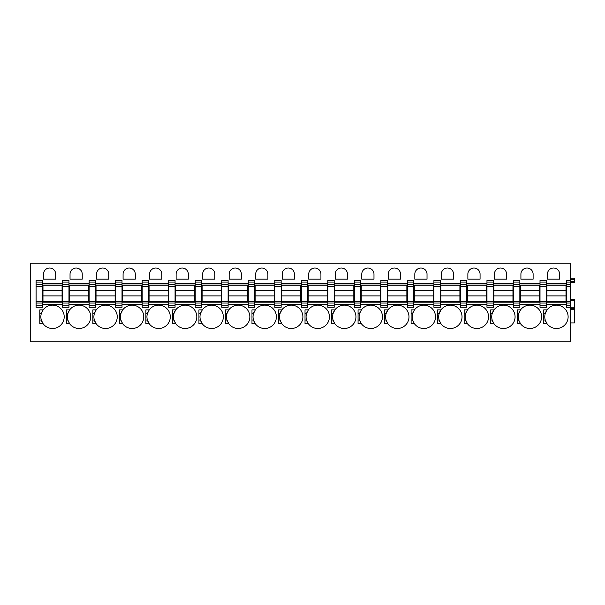 <?xml version="1.0" encoding="UTF-8"?>
<svg xmlns="http://www.w3.org/2000/svg" width="605" height="605" viewBox="0 0 605 605"><rect width="100%" height="100%" fill="white"/><g stroke="black" fill="none" stroke-linecap="round" stroke-linejoin="round"><path stroke-width="0.91" d="M574.485 278.262L574.75 279.321L574.485 278.262L570.243 278.262L574.485 278.262M574.75 282.664L574.75 279.321M570.243 284.758L570.243 341.749L30.25 341.749L30.25 263.251L570.243 263.251L570.243 284.758L566.53 284.758L566.53 280.538L570.243 280.538M559.633 274.118A6.103 6.103 0 0 0 553.53 268.023A6.103 6.103 0 0 0 547.434 274.118L547.434 279.162L559.633 279.162L559.633 274.118M546.02 311.598A11.669 11.669 0 0 0 545.241 313.587L547.071 309.873L543.721 309.873L543.721 323.773L547.071 323.773A11.669 11.669 0 0 0 568.118 316.823A11.669 11.669 0 0 0 546.701 310.41M533.111 274.118A6.103 6.103 0 0 0 527.008 268.023A6.103 6.103 0 0 0 520.913 274.118L520.913 279.162L533.111 279.162L533.111 274.118M519.491 311.598A11.669 11.669 0 0 0 518.712 313.587L520.55 309.873L517.199 309.873L517.199 323.773L520.55 323.773A11.669 11.669 0 0 0 541.596 316.823A11.669 11.669 0 0 0 520.179 310.41M506.589 274.118A6.103 6.103 0 0 0 500.486 268.023A6.103 6.103 0 0 0 494.391 274.118L494.391 279.162L506.589 279.162L506.589 274.118M492.969 311.598A11.669 11.669 0 0 0 492.19 313.587L494.028 309.873L490.678 309.873L490.678 323.773L494.028 323.773A11.669 11.669 0 0 0 515.074 316.823A11.669 11.669 0 0 0 493.657 310.41M480.067 274.118A6.103 6.103 0 0 0 473.965 268.023A6.103 6.103 0 0 0 467.869 274.118L467.869 279.162L480.067 279.162L480.067 274.118M466.447 311.598A11.669 11.669 0 0 0 465.668 313.587L467.506 309.873L464.156 309.873L464.156 323.773L467.506 323.773A11.669 11.669 0 0 0 488.553 316.823A11.669 11.669 0 0 0 467.136 310.41M453.546 274.118A6.103 6.103 0 0 0 447.443 268.023A6.103 6.103 0 0 0 441.34 274.118L441.34 279.162L453.546 279.162L453.546 274.118M439.926 311.598A11.669 11.669 0 0 0 439.147 313.587L440.984 309.873L437.627 309.873L437.627 323.773L440.984 323.773A11.669 11.669 0 0 0 462.031 316.823A11.669 11.669 0 0 0 440.614 310.41M427.024 274.118A6.103 6.103 0 0 0 420.921 268.023A6.103 6.103 0 0 0 414.818 274.118L414.818 279.162L427.024 279.162L427.024 274.118M413.404 311.598A11.669 11.669 0 0 0 412.625 313.587L414.463 309.873L411.105 309.873L411.105 323.773L414.463 323.773A11.669 11.669 0 0 0 435.509 316.823A11.669 11.669 0 0 0 414.092 310.41M400.502 274.118A6.103 6.103 0 0 0 394.399 268.023A6.103 6.103 0 0 0 388.297 274.118L388.297 279.162L400.502 279.162L400.502 274.118M386.882 311.598A11.669 11.669 0 0 0 386.103 313.587L387.941 309.873L384.583 309.873L384.583 323.773L387.941 323.773A11.669 11.669 0 0 0 408.988 316.823A11.669 11.669 0 0 0 387.571 310.41M373.981 274.118A6.103 6.103 0 0 0 367.878 268.023A6.103 6.103 0 0 0 361.775 274.118L361.775 279.162L373.981 279.162L373.981 274.118M360.361 311.598A11.669 11.669 0 0 0 359.582 313.587L361.419 309.873L358.062 309.873L358.062 323.773L361.419 323.773A11.669 11.669 0 0 0 382.466 316.823A11.669 11.669 0 0 0 361.041 310.41M347.452 274.118A6.103 6.103 0 0 0 341.356 268.023A6.103 6.103 0 0 0 335.253 274.118L335.253 279.162L347.452 279.162L347.452 274.118M333.839 311.598A11.669 11.669 0 0 0 333.06 313.587L334.898 309.873L331.54 309.873L331.54 323.773L334.898 323.773A11.669 11.669 0 0 0 355.944 316.823A11.669 11.669 0 0 0 334.52 310.41M320.93 274.118A6.103 6.103 0 0 0 314.834 268.023A6.103 6.103 0 0 0 308.731 274.118L308.731 279.162L320.93 279.162L320.93 274.118M307.317 311.598A11.669 11.669 0 0 0 306.538 313.587L308.376 309.873L305.018 309.873L305.018 323.773L308.376 323.773A11.669 11.669 0 0 0 329.423 316.823A11.669 11.669 0 0 0 307.998 310.41M294.408 274.118A6.103 6.103 0 0 0 288.313 268.023A6.103 6.103 0 0 0 282.21 274.118L282.21 279.162L294.408 279.162L294.408 274.118M280.796 311.598A11.669 11.669 0 0 0 280.017 313.587L281.854 309.873L278.497 309.873L278.497 323.773L281.854 323.773A11.669 11.669 0 0 0 302.901 316.823A11.669 11.669 0 0 0 281.476 310.41M267.886 274.118A6.103 6.103 0 0 0 261.791 268.023A6.103 6.103 0 0 0 255.688 274.118L255.688 279.162L267.886 279.162L267.886 274.118M254.274 311.598A11.669 11.669 0 0 0 253.495 313.587L255.333 309.873L251.975 309.873L251.975 323.773L255.333 323.773A11.669 11.669 0 0 0 276.379 316.823A11.669 11.669 0 0 0 254.955 310.41M241.365 274.118A6.103 6.103 0 0 0 235.269 268.023A6.103 6.103 0 0 0 229.166 274.118L229.166 279.162L241.365 279.162L241.365 274.118M227.752 311.598A11.669 11.669 0 0 0 226.973 313.587L228.811 309.873L225.453 309.873L225.453 323.773L228.811 323.773A11.669 11.669 0 0 0 249.85 316.823A11.669 11.669 0 0 0 228.433 310.41M214.843 274.118A6.103 6.103 0 0 0 208.748 268.023A6.103 6.103 0 0 0 202.645 274.118L202.645 279.162L214.843 279.162L214.843 274.118M201.231 311.598A11.669 11.669 0 0 0 200.452 313.587L202.289 309.873L198.932 309.873L198.932 323.773L202.289 323.773A11.669 11.669 0 0 0 223.328 316.823A11.669 11.669 0 0 0 201.911 310.41M188.321 274.118A6.103 6.103 0 0 0 182.218 268.023A6.103 6.103 0 0 0 176.123 274.118L176.123 279.162L188.321 279.162L188.321 274.118M174.709 311.598A11.669 11.669 0 0 0 173.93 313.587L175.768 309.873L172.41 309.873L172.41 323.773L175.768 323.773A11.669 11.669 0 0 0 196.806 316.823A11.669 11.669 0 0 0 175.389 310.41M161.8 274.118A6.103 6.103 0 0 0 155.697 268.023A6.103 6.103 0 0 0 149.601 274.118L149.601 279.162L161.8 279.162L161.8 274.118M148.187 311.598A11.669 11.669 0 0 0 147.408 313.587L149.238 309.873L145.888 309.873L145.888 323.773L149.238 323.773A11.669 11.669 0 0 0 170.285 316.823A11.669 11.669 0 0 0 148.868 310.41M135.278 274.118A6.103 6.103 0 0 0 129.175 268.023A6.103 6.103 0 0 0 123.08 274.118L123.08 279.162L135.278 279.162L135.278 274.118M121.665 311.598A11.669 11.669 0 0 0 120.887 313.587L122.717 309.873L119.367 309.873L119.367 323.773L122.717 323.773A11.669 11.669 0 0 0 143.763 316.823A11.669 11.669 0 0 0 122.346 310.41M108.756 274.118A6.103 6.103 0 0 0 102.653 268.023A6.103 6.103 0 0 0 96.558 274.118L96.558 279.162L108.756 279.162L108.756 274.118M95.136 311.598A11.669 11.669 0 0 0 94.357 313.587L96.195 309.873L92.845 309.873L92.845 323.773L96.195 323.773A11.669 11.669 0 0 0 117.241 316.823A11.669 11.669 0 0 0 95.824 310.41M82.235 274.118A6.103 6.103 0 0 0 76.132 268.023A6.103 6.103 0 0 0 70.036 274.118L70.036 279.162L82.235 279.162L82.235 274.118M69.673 309.873L66.323 309.873L66.323 323.773L69.673 323.773A11.669 11.669 0 0 0 90.72 316.823A11.669 11.669 0 0 0 69.673 309.873L67.836 313.587A11.669 11.669 0 0 0 68.615 322.049M55.713 274.118A6.103 6.103 0 0 0 49.61 268.023A6.103 6.103 0 0 0 43.515 274.118L43.515 279.162L55.713 279.162L55.713 274.118M43.152 309.873L39.801 309.873L39.801 323.773L43.152 323.773A11.669 11.669 0 0 0 64.198 316.823A11.669 11.669 0 0 0 43.152 309.873L41.314 313.587A11.669 11.669 0 0 0 42.093 322.049M570.243 286.316L566.53 286.316L566.53 284.758M566.53 286.316L566.53 307.272L574.485 307.272L574.485 308.338L570.243 308.338M570.243 322.919L574.485 322.919L574.485 308.338M574.485 307.272L574.485 299.581L570.243 299.581L574.485 299.581M570.243 279.321L574.485 279.321L574.485 282.664L570.243 282.664M546.368 282.096L540.008 282.096L540.008 280.538L546.368 280.538L546.368 307.272L540.008 307.272L540.008 301.494L546.368 301.494M540.008 282.096L540.008 301.494M519.846 282.096L513.486 282.096L513.486 280.538L519.846 280.538L519.846 284.758L513.486 284.758L513.486 307.272L519.846 307.272L519.846 305.714L513.486 305.714M519.846 305.714L519.846 284.758M513.486 282.096L513.486 284.758M493.325 282.096L486.964 282.096L486.964 280.538L493.325 280.538L493.325 284.758L486.964 284.758L486.964 307.272L493.325 307.272L493.325 305.714L486.964 305.714M493.325 305.714L493.325 284.758M486.964 282.096L486.964 284.758M466.803 282.096L460.443 282.096L460.443 280.538L466.803 280.538L466.803 284.758L460.443 284.758L460.443 307.272L466.803 307.272L466.803 305.714L460.443 305.714M466.803 305.714L466.803 284.758M460.443 282.096L460.443 284.758M440.281 282.096L433.914 282.096L433.914 280.538L440.281 280.538L440.281 284.758L433.914 284.758L433.914 307.272L440.281 307.272L440.281 305.714L433.914 305.714M440.281 305.714L440.281 284.758M433.914 282.096L433.914 284.758M413.76 282.096L407.392 282.096L407.392 280.538L413.76 280.538L413.76 284.758L407.392 284.758L407.392 307.272L413.76 307.272L413.76 305.714L407.392 305.714M413.76 305.714L413.76 284.758M407.392 282.096L407.392 284.758M387.238 282.096L380.87 282.096L380.87 280.538L387.238 280.538L387.238 284.758L380.87 284.758L380.87 307.272L387.238 307.272L387.238 305.714L380.87 305.714M387.238 305.714L387.238 284.758M380.87 282.096L380.87 284.758M360.716 282.096L354.349 282.096L354.349 280.538L360.716 280.538L360.716 284.758L354.349 284.758L354.349 307.272L360.716 307.272L360.716 305.714L354.349 305.714M360.716 305.714L360.716 284.758M354.349 282.096L354.349 284.758M334.194 282.096L327.827 282.096L327.827 280.538L334.194 280.538L334.194 284.758L327.827 284.758L327.827 307.272L334.194 307.272L334.194 305.714L327.827 305.714M334.194 305.714L334.194 284.758M327.827 282.096L327.827 284.758M307.673 282.096L301.305 282.096L301.305 280.538L307.673 280.538L307.673 284.758L301.305 284.758L301.305 307.272L307.673 307.272L307.673 305.714L301.305 305.714M307.673 305.714L307.673 284.758M301.305 282.096L301.305 284.758M281.151 282.096L274.783 282.096L274.783 280.538L281.151 280.538L281.151 284.758L274.783 284.758L274.783 307.272L281.151 307.272L281.151 305.714L274.783 305.714M281.151 305.714L281.151 284.758M274.783 282.096L274.783 284.758M254.629 282.096L248.262 282.096L248.262 280.538L254.629 280.538L254.629 284.758L248.262 284.758L248.262 307.272L254.629 307.272L254.629 305.714L248.262 305.714M254.629 305.714L254.629 284.758M248.262 282.096L248.262 284.758M228.108 282.096L221.74 282.096L221.74 280.538L228.108 280.538L228.108 284.758L221.74 284.758L221.74 307.272L228.108 307.272L228.108 305.714L221.74 305.714M228.108 305.714L228.108 284.758M221.74 282.096L221.74 284.758M201.586 282.096L195.218 282.096L195.218 280.538L201.586 280.538L201.586 284.758L195.218 284.758L195.218 307.272L201.586 307.272L201.586 305.714L195.218 305.714M201.586 305.714L201.586 284.758M195.218 282.096L195.218 284.758M175.064 282.096L168.697 282.096L168.697 280.538L175.064 280.538L175.064 284.758L168.697 284.758L168.697 307.272L175.064 307.272L175.064 305.714L168.697 305.714M175.064 305.714L175.064 284.758M168.697 282.096L168.697 284.758M148.543 282.096L142.175 282.096L142.175 280.538L148.543 280.538L148.543 284.758L142.175 284.758L142.175 307.272L148.543 307.272L148.543 305.714L142.175 305.714M148.543 305.714L148.543 284.758M142.175 282.096L142.175 284.758M122.013 282.096L115.653 282.096L115.653 280.538L122.013 280.538L122.013 284.758L115.653 284.758L115.653 307.272L122.013 307.272L122.013 305.714L115.653 305.714M122.013 305.714L122.013 284.758M115.653 282.096L115.653 284.758M95.492 282.096L89.132 282.096L89.132 280.538L95.492 280.538L95.492 284.758L89.132 284.758L89.132 307.272L95.492 307.272L95.492 305.714L89.132 305.714M95.492 305.714L95.492 284.758M89.132 282.096L89.132 284.758M68.97 282.096L62.61 282.096L62.61 280.538L68.97 280.538L68.97 284.758L62.61 284.758L62.61 307.272L68.97 307.272L68.97 305.714L62.61 305.714M68.97 305.714L68.97 284.758M62.61 282.096L62.61 284.758M42.448 282.096L36.088 282.096L36.088 280.538L42.448 280.538L42.448 284.758L36.088 284.758L36.088 307.272L42.448 307.272L42.448 305.714L36.088 305.714M42.448 305.714L42.448 284.758M36.088 282.096L36.088 284.758M543.721 313.587L545.241 313.587A11.669 11.669 0 0 0 546.012 322.049M546.701 323.236A11.669 11.669 0 0 0 547.071 323.773L545.234 320.053L543.721 320.053M517.199 313.587L518.712 313.587A11.669 11.669 0 0 0 519.491 322.049M520.179 323.236A11.669 11.669 0 0 0 520.55 323.773L518.712 320.053L517.199 320.053M490.678 313.587L492.19 313.587A11.669 11.669 0 0 0 492.969 322.049M493.657 323.236A11.669 11.669 0 0 0 494.028 323.773L492.19 320.053L490.678 320.053M464.156 313.587L465.668 313.587A11.669 11.669 0 0 0 466.447 322.049M467.136 323.236A11.669 11.669 0 0 0 467.506 323.773L465.668 320.053L464.156 320.053M437.627 313.587L439.147 313.587A11.669 11.669 0 0 0 439.926 322.049M440.614 323.236A11.669 11.669 0 0 0 440.984 323.773L439.147 320.053L437.627 320.053M411.105 313.587L412.625 313.587A11.669 11.669 0 0 0 413.404 322.049M414.092 323.236A11.669 11.669 0 0 0 414.463 323.773L412.625 320.053L411.105 320.053M384.583 313.587L386.103 313.587A11.669 11.669 0 0 0 386.882 322.049M387.571 323.236A11.669 11.669 0 0 0 387.941 323.773L386.103 320.053L384.583 320.053M358.062 313.587L359.582 313.587A11.669 11.669 0 0 0 360.361 322.049M361.041 323.236A11.669 11.669 0 0 0 361.419 323.773L359.582 320.053L358.062 320.053M331.54 313.587L333.06 313.587A11.669 11.669 0 0 0 333.839 322.049M334.52 323.236A11.669 11.669 0 0 0 334.898 323.773L333.06 320.053L331.54 320.053M305.018 313.587L306.538 313.587A11.669 11.669 0 0 0 307.317 322.049M307.998 323.236A11.669 11.669 0 0 0 308.376 323.773L306.538 320.053L305.018 320.053M278.497 313.587L280.017 313.587A11.669 11.669 0 0 0 280.796 322.049M281.476 323.236A11.669 11.669 0 0 0 281.854 323.773L280.017 320.053L278.497 320.053M251.975 313.587L253.495 313.587A11.669 11.669 0 0 0 254.274 322.049M254.955 323.236A11.669 11.669 0 0 0 255.333 323.773L253.495 320.053L251.975 320.053M225.453 313.587L226.973 313.587A11.669 11.669 0 0 0 227.752 322.049M228.433 323.236A11.669 11.669 0 0 0 228.811 323.773L226.973 320.053L225.453 320.053M198.932 313.587L200.452 313.587A11.669 11.669 0 0 0 201.231 322.049M201.911 323.236A11.669 11.669 0 0 0 202.289 323.773L200.452 320.053L198.932 320.053M172.41 313.587L173.93 313.587A11.669 11.669 0 0 0 174.709 322.049M175.389 323.236A11.669 11.669 0 0 0 175.768 323.773L173.93 320.053L172.41 320.053M145.888 313.587L147.408 313.587A11.669 11.669 0 0 0 148.187 322.049M148.868 323.236A11.669 11.669 0 0 0 149.238 323.773L147.408 320.053L145.888 320.053M119.367 313.587L120.887 313.587A11.669 11.669 0 0 0 121.658 322.049M122.346 323.236A11.669 11.669 0 0 0 122.717 323.773L120.879 320.053L119.367 320.053M92.845 313.587L94.357 313.587A11.669 11.669 0 0 0 95.136 322.049M95.824 323.236A11.669 11.669 0 0 0 96.195 323.773L94.357 320.053L92.845 320.053M68.615 311.598A11.669 11.669 0 0 0 67.836 313.587L66.323 313.587M69.303 323.236A11.669 11.669 0 0 0 69.673 323.773L67.836 320.053L66.323 320.053M42.093 311.598A11.669 11.669 0 0 0 41.314 313.587L39.801 313.587M42.781 323.236A11.669 11.669 0 0 0 43.152 323.773L41.314 320.053L39.801 320.053M546.368 285.023L566.53 285.023M546.368 288.207L546.905 288.207M566 288.207L566.53 288.207M546.368 299.346L546.905 299.346M566 299.346L566.53 299.346M546.368 302.795L566.53 302.795M519.846 288.207L520.383 288.207M539.478 288.207L540.008 288.207M519.846 299.346L520.383 299.346M539.478 299.346L540.008 299.346M519.846 302.795L540.008 302.795M519.846 285.023L540.008 285.023M493.325 288.207L493.854 288.207M512.957 288.207L513.486 288.207M493.325 299.346L493.854 299.346M512.957 299.346L513.486 299.346M493.325 302.795L513.486 302.795M493.325 285.023L513.486 285.023M466.803 288.207L467.332 288.207M486.428 288.207L486.964 288.207M466.803 299.346L467.332 299.346M486.428 299.346L486.964 299.346M466.803 302.795L486.964 302.795M466.803 285.023L486.964 285.023M440.281 288.207L440.811 288.207M459.906 288.207L460.443 288.207M440.281 299.346L440.811 299.346M459.906 299.346L460.443 299.346M440.281 302.795L460.443 302.795M440.281 285.023L460.443 285.023M413.76 288.207L414.289 288.207M433.384 288.207L433.914 288.207M413.76 299.346L414.289 299.346M433.384 299.346L433.914 299.346M413.76 302.795L433.914 302.795M413.76 285.023L433.914 285.023M387.238 288.207L387.767 288.207M406.863 288.207L407.392 288.207M387.238 299.346L387.767 299.346M406.863 299.346L407.392 299.346M387.238 302.795L407.392 302.795M387.238 285.023L407.392 285.023M360.716 288.207L361.245 288.207M380.341 288.207L380.87 288.207M360.716 299.346L361.245 299.346M380.341 299.346L380.87 299.346M360.716 302.795L380.87 302.795M360.716 285.023L380.87 285.023M334.194 288.207L334.724 288.207M353.819 288.207L354.349 288.207M334.194 299.346L334.724 299.346M353.819 299.346L354.349 299.346M334.194 302.795L354.349 302.795M334.194 285.023L354.349 285.023M307.673 288.207L308.202 288.207M327.297 288.207L327.827 288.207M307.673 299.346L308.202 299.346M327.297 299.346L327.827 299.346M307.673 302.795L327.827 302.795M307.673 285.023L327.827 285.023M281.151 288.207L281.68 288.207M300.776 288.207L301.305 288.207M281.151 299.346L281.68 299.346M300.776 299.346L301.305 299.346M281.151 302.795L301.305 302.795M281.151 285.023L301.305 285.023M254.629 288.207L255.159 288.207M274.254 288.207L274.783 288.207M254.629 299.346L255.159 299.346M274.254 299.346L274.783 299.346M254.629 302.795L274.783 302.795M254.629 285.023L274.783 285.023M228.108 288.207L228.637 288.207M247.732 288.207L248.262 288.207M228.108 299.346L228.637 299.346M247.732 299.346L248.262 299.346M228.108 302.795L248.262 302.795M228.108 285.023L248.262 285.023M201.586 288.207L202.115 288.207M221.211 288.207L221.74 288.207M201.586 299.346L202.115 299.346M221.211 299.346L221.74 299.346M201.586 302.795L221.74 302.795M201.586 285.023L221.74 285.023M175.064 288.207L175.594 288.207M194.689 288.207L195.218 288.207M175.064 299.346L175.594 299.346M194.689 299.346L195.218 299.346M175.064 302.795L195.218 302.795M175.064 285.023L195.218 285.023M148.543 288.207L149.072 288.207M168.167 288.207L168.697 288.207M148.543 299.346L149.072 299.346M168.167 299.346L168.697 299.346M148.543 302.795L168.697 302.795M148.543 285.023L168.697 285.023M122.013 288.207L122.55 288.207M141.646 288.207L142.175 288.207M122.013 299.346L122.55 299.346M141.646 299.346L142.175 299.346M122.013 302.795L142.175 302.795M122.013 285.023L142.175 285.023M95.492 288.207L96.029 288.207M115.124 288.207L115.653 288.207M95.492 299.346L96.029 299.346M115.124 299.346L115.653 299.346M95.492 302.795L115.653 302.795M95.492 285.023L115.653 285.023M68.97 288.207L69.499 288.207M88.602 288.207L89.132 288.207M68.97 299.346L69.499 299.346M88.602 299.346L89.132 299.346M68.97 302.795L89.132 302.795M68.97 285.023L89.132 285.023M42.448 288.207L42.978 288.207M62.073 288.207L62.61 288.207M42.448 299.346L42.978 299.346M62.073 299.346L62.61 299.346M42.448 302.795L62.61 302.795M42.448 285.023L62.61 285.023M42.978 295.921L42.978 285.257L62.073 285.257L62.073 301.706L42.978 301.706L42.978 295.921L62.073 295.921M42.978 290.619L62.073 290.619M69.499 295.921L69.499 285.257L88.602 285.257L88.602 301.706L69.499 301.706L69.499 295.921L88.602 295.921M69.499 290.619L88.602 290.619M96.029 295.921L96.029 285.257L115.124 285.257L115.124 301.706L96.029 301.706L96.029 295.921L115.124 295.921M96.029 290.619L115.124 290.619M122.55 295.921L122.55 285.257L141.646 285.257L141.646 301.706L122.55 301.706L122.55 295.921L141.646 295.921M122.55 290.619L141.646 290.619M149.072 295.921L149.072 285.257L168.167 285.257L168.167 301.706L149.072 301.706L149.072 295.921L168.167 295.921M149.072 290.619L168.167 290.619M175.594 295.921L175.594 285.257L194.689 285.257L194.689 301.706L175.594 301.706L175.594 295.921L194.689 295.921M175.594 290.619L194.689 290.619M202.115 295.921L202.115 285.257L221.211 285.257L221.211 301.706L202.115 301.706L202.115 295.921L221.211 295.921M202.115 290.619L221.211 290.619M228.637 295.921L228.637 285.257L247.732 285.257L247.732 301.706L228.637 301.706L228.637 295.921L247.732 295.921M228.637 290.619L247.732 290.619M255.159 295.921L255.159 285.257L274.254 285.257L274.254 301.706L255.159 301.706L255.159 295.921L274.254 295.921M255.159 290.619L274.254 290.619M281.68 295.921L281.68 285.257L300.776 285.257L300.776 301.706L281.68 301.706L281.68 295.921L300.776 295.921M281.68 290.619L300.776 290.619M308.202 295.921L308.202 285.257L327.297 285.257L327.297 301.706L308.202 301.706L308.202 295.921L327.297 295.921M308.202 290.619L327.297 290.619M334.724 295.921L334.724 285.257L353.819 285.257L353.819 301.706L334.724 301.706L334.724 295.921L353.819 295.921M334.724 290.619L353.819 290.619M361.245 295.921L361.245 285.257L380.341 285.257L380.341 301.706L361.245 301.706L361.245 295.921L380.341 295.921M361.245 290.619L380.341 290.619M387.767 295.921L387.767 285.257L406.863 285.257L406.863 301.706L387.767 301.706L387.767 295.921L406.863 295.921M387.767 290.619L406.863 290.619M414.289 295.921L414.289 285.257L433.384 285.257L433.384 301.706L414.289 301.706L414.289 295.921L433.384 295.921M414.289 290.619L433.384 290.619M440.811 295.921L440.811 285.257L459.906 285.257L459.906 301.706L440.811 301.706L440.811 295.921L459.906 295.921M440.811 290.619L459.906 290.619M467.332 295.921L467.332 285.257L486.428 285.257L486.428 301.706L467.332 301.706L467.332 295.921L486.428 295.921M467.332 290.619L486.428 290.619M493.854 295.921L493.854 285.257L512.957 285.257L512.957 301.706L493.854 301.706L493.854 295.921L512.957 295.921M493.854 290.619L512.957 290.619M520.383 295.921L520.383 285.257L539.478 285.257L539.478 301.706L520.383 301.706L520.383 295.921L539.478 295.921M520.383 290.619L539.478 290.619M546.905 295.921L546.905 285.257L566 285.257L566 301.706L546.905 301.706L546.905 295.921L566 295.921M546.905 290.619L566 290.619M570.243 281.597L574.75 281.597M566.53 283.427L546.368 283.427M566.53 304.383L546.368 304.383M540.008 304.383L519.846 304.383M513.486 304.383L493.325 304.383M486.964 304.383L466.803 304.383M460.443 304.383L440.281 304.383M433.914 304.383L413.76 304.383M407.392 304.383L387.238 304.383M380.87 304.383L360.716 304.383M354.349 304.383L334.194 304.383M327.827 304.383L307.673 304.383M301.305 304.383L281.151 304.383M274.783 304.383L254.629 304.383M248.262 304.383L228.108 304.383M221.74 304.383L201.586 304.383M195.218 304.383L175.064 304.383M168.697 304.383L148.543 304.383M142.175 304.383L122.013 304.383M115.653 304.383L95.492 304.383M89.132 304.383L68.97 304.383M62.61 304.383L42.448 304.383M62.61 283.427L42.448 283.427M89.132 283.427L68.97 283.427M115.653 283.427L95.492 283.427M142.175 283.427L122.013 283.427M168.697 283.427L148.543 283.427M195.218 283.427L175.064 283.427M221.74 283.427L201.586 283.427M248.262 283.427L228.108 283.427M274.783 283.427L254.629 283.427M301.305 283.427L281.151 283.427M327.827 283.427L307.673 283.427M354.349 283.427L334.194 283.427M380.87 283.427L360.716 283.427M407.392 283.427L387.238 283.427M433.914 283.427L413.76 283.427M460.443 283.427L440.281 283.427M486.964 283.427L466.803 283.427M513.486 283.427L493.325 283.427M540.008 283.427L519.846 283.427M570.243 282.096L566.53 282.096M570.243 301.494L566.53 301.494M570.243 303.052L566.53 303.052M566.53 305.714L570.243 305.714M574.485 309.397L570.243 309.397M574.485 300.647L570.243 300.647M546.368 305.714L540.008 305.714M540.008 284.758L546.368 284.758M546.368 286.316L540.008 286.316M546.368 303.052L540.008 303.052M519.846 286.316L513.486 286.316M519.846 301.494L513.486 301.494M519.846 303.052L513.486 303.052M493.325 286.316L486.964 286.316M493.325 301.494L486.964 301.494M493.325 303.052L486.964 303.052M466.803 286.316L460.443 286.316M466.803 301.494L460.443 301.494M466.803 303.052L460.443 303.052M440.281 286.316L433.914 286.316M440.281 301.494L433.914 301.494M440.281 303.052L433.914 303.052M413.76 286.316L407.392 286.316M413.76 301.494L407.392 301.494M413.76 303.052L407.392 303.052M387.238 286.316L380.87 286.316M387.238 301.494L380.87 301.494M387.238 303.052L380.87 303.052M360.716 286.316L354.349 286.316M360.716 301.494L354.349 301.494M360.716 303.052L354.349 303.052M334.194 286.316L327.827 286.316M334.194 301.494L327.827 301.494M334.194 303.052L327.827 303.052M307.673 286.316L301.305 286.316M307.673 301.494L301.305 301.494M307.673 303.052L301.305 303.052M281.151 286.316L274.783 286.316M281.151 301.494L274.783 301.494M281.151 303.052L274.783 303.052M254.629 286.316L248.262 286.316M254.629 301.494L248.262 301.494M254.629 303.052L248.262 303.052M228.108 286.316L221.74 286.316M228.108 301.494L221.74 301.494M228.108 303.052L221.74 303.052M201.586 286.316L195.218 286.316M201.586 301.494L195.218 301.494M201.586 303.052L195.218 303.052M175.064 286.316L168.697 286.316M175.064 301.494L168.697 301.494M175.064 303.052L168.697 303.052M148.543 286.316L142.175 286.316M148.543 301.494L142.175 301.494M148.543 303.052L142.175 303.052M122.013 286.316L115.653 286.316M122.013 301.494L115.653 301.494M122.013 303.052L115.653 303.052M95.492 286.316L89.132 286.316M95.492 301.494L89.132 301.494M95.492 303.052L89.132 303.052M68.97 286.316L62.61 286.316M68.97 301.494L62.61 301.494M68.97 303.052L62.61 303.052M42.448 286.316L36.088 286.316M42.448 301.494L36.088 301.494M42.448 303.052L36.088 303.052"/></g></svg>
